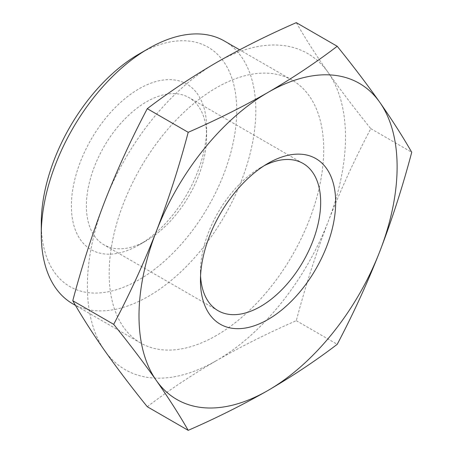 <?xml version="1.0" encoding="UTF-8"?>
<svg xmlns="http://www.w3.org/2000/svg" width="453" height="453" viewBox="0 0 453 453"><rect width="100%" height="100%" fill="white"/><g stroke="black" fill="none" stroke-linecap="round" stroke-linejoin="round"><path stroke-width="0.34" stroke-dasharray="2.27 1.7" d="M147.276 406.726C168.471 390.52 191.523 375.152 216.438 360.616A182.508 105.373 -60 0 1 104.671 350.633A182.508 105.373 -60 0 1 104.671 201.613A182.508 105.373 -60 0 1 216.438 62.576A182.508 105.373 -60 0 1 328.199 72.565A182.508 105.373 -60 0 1 328.199 221.579A182.508 105.373 -60 0 1 216.438 360.616C241.404 346.347 268.023 333.04 296.296 320.69C305.265 286.692 315.9 253.657 328.199 221.579C340.735 189.643 354.937 158.669 370.803 128.652C354.937 108.997 340.735 90.3 328.199 72.565C315.9 54.966 305.265 38.329 296.296 22.65M216.438 335.469A151.704 87.588 -60 0 1 140.583 342.978A151.704 87.588 -60 0 1 140.583 167.803A151.704 87.588 -60 0 1 292.287 80.215A151.704 87.588 -60 0 1 315.543 201.783A151.704 87.588 -60 0 1 216.438 335.469M224.399 41.019A151.704 87.588 -60 0 1 247.655 162.587A151.704 87.588 -60 0 1 148.544 296.273A151.704 87.588 -60 0 1 72.695 303.787M139.003 54.043A138.21 79.796 -60 0 1 236.732 110.47A138.21 79.796 -60 0 1 139.003 279.744A138.21 79.796 -60 0 1 41.274 223.318M139.003 244.96A95.611 55.204 -60 0 1 71.393 205.928A95.611 55.204 -60 0 1 139.003 88.828A95.611 55.204 -60 0 1 206.613 127.859A95.611 55.204 -60 0 1 139.003 244.96L146.5 240.634A85.011 49.083 -60 0 1 103.997 244.841A85.011 49.083 -60 0 1 103.997 146.681A85.011 49.083 -60 0 1 189.003 97.605A85.011 49.083 -60 0 1 206.613 136.517A85.011 49.083 -60 0 1 146.5 240.634L139.003 244.96M296.296 320.69L337.219 344.314M370.803 128.652L411.726 152.276M200.56 275.917A85.011 49.083 -60 0 1 200.447 271.777A85.011 49.083 -60 0 1 260.56 167.667A85.011 49.083 -60 0 1 264.195 165.69M292.287 80.215L239.626 49.813M140.583 342.978L75.492 305.401M200.447 271.777L200.447 280.435M260.56 167.667L268.057 163.335M303.063 163.454L189.003 97.605M218.057 310.69L103.997 244.841M206.613 136.517L206.613 127.859"/><path stroke-width="0.68" d="M337.219 46.274L296.296 22.65C268.233 34.887 241.613 48.194 216.438 62.576C191.721 76.993 168.669 92.361 147.276 108.686C131.41 138.703 117.208 169.677 104.671 201.613C92.372 233.691 81.738 266.726 72.769 300.724C81.738 316.398 92.372 333.034 104.671 350.633C117.208 368.368 131.41 387.066 147.276 406.726L188.199 430.35C179.229 414.671 168.59 398.034 156.291 380.435C143.754 362.7 129.552 344.003 113.692 324.348C129.552 294.331 143.754 263.357 156.291 231.421C168.59 199.343 179.229 166.308 188.199 132.31C216.262 120.073 242.882 106.766 268.057 92.384C292.768 77.967 315.826 62.599 337.219 46.274C353.08 65.934 367.281 84.632 379.824 102.367C392.122 119.966 402.757 136.602 411.726 152.276C402.757 186.274 392.122 219.309 379.824 251.387C367.281 283.323 353.08 314.297 337.219 344.314C316.024 360.514 292.972 375.882 268.057 390.424C243.085 404.688 216.466 418 188.199 430.35M75.492 305.401L72.695 303.787A151.704 87.588 -60 0 1 41.274 234.337A151.704 87.588 -60 0 1 148.544 48.533A151.704 87.588 -60 0 1 224.399 41.019L239.626 49.813M41.274 234.337L41.274 223.318A138.21 79.796 -60 0 1 139.003 54.043L148.544 48.533M72.769 300.724L113.692 324.348M147.276 108.686L188.199 132.31M156.291 231.421A182.508 105.373 -60 0 1 268.057 92.384A182.508 105.373 -60 0 1 379.824 102.367A182.508 105.373 -60 0 1 379.824 251.387A182.508 105.373 -60 0 1 268.057 390.424A182.508 105.373 -60 0 1 156.291 380.435A182.508 105.373 -60 0 1 156.291 231.421M268.057 319.467A95.611 55.204 -60 0 1 200.447 280.435A95.611 55.204 -60 0 1 268.057 163.335A95.611 55.204 -60 0 1 335.667 202.366A95.611 55.204 -60 0 1 268.057 319.467M264.195 165.69A85.011 49.083 -60 0 1 303.063 163.454A85.011 49.083 -60 0 1 316.092 231.574A85.011 49.083 -60 0 1 260.56 306.483A85.011 49.083 -60 0 1 218.057 310.69A85.011 49.083 -60 0 1 200.56 275.917"/></g></svg>

